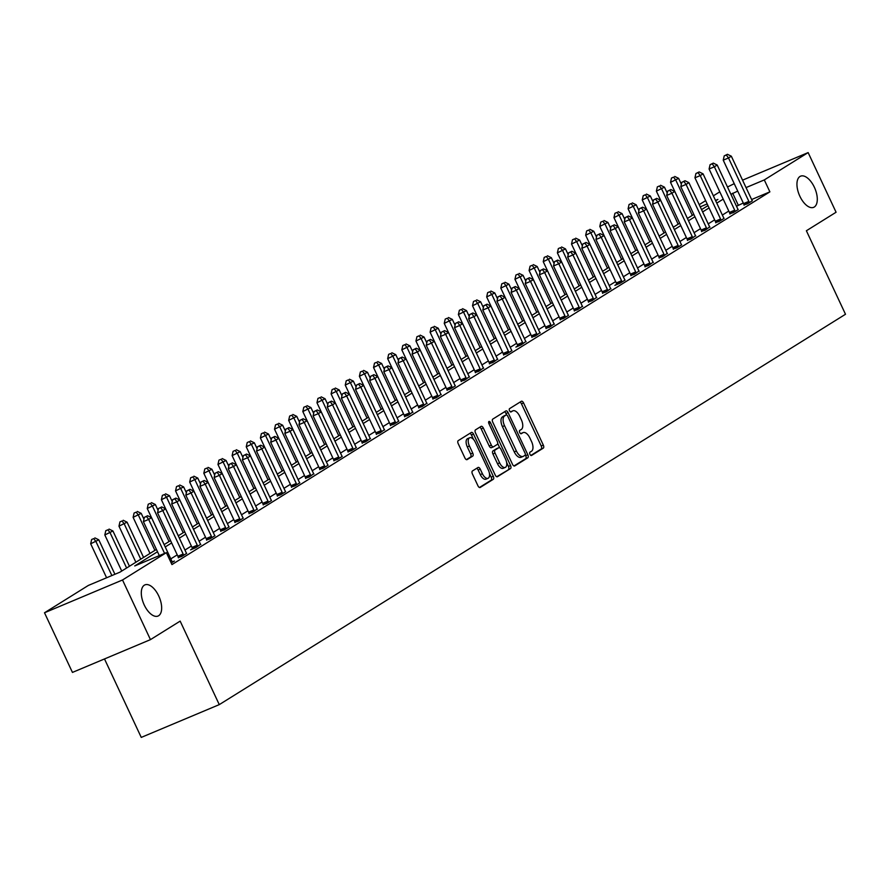 <?xml version="1.0" encoding="UTF-8"?>
<svg xmlns="http://www.w3.org/2000/svg" width="890" height="890" viewBox="0 0 890 890"><rect width="100%" height="100%" fill="white"/><g stroke="black" fill="none" stroke-linecap="round" stroke-linejoin="round"><path stroke-width="1.33" d="M529.962 454.323A1.813 0.912 67.2 0 0 531.441 455.513A1.813 0.912 67.2 0 0 531.497 455.48L543.301 448.126A2.592 1.302 67.2 0 0 543.312 445.089L523.565 402.936A2.592 1.302 67.2 0 0 521.451 401.234A2.592 1.302 67.2 0 0 521.362 401.279L509.558 408.644A1.813 0.912 67.2 0 0 509.547 410.768A1.813 0.912 67.2 0 0 511.027 411.948A1.813 0.912 67.2 0 0 511.094 411.914L512.629 410.969A8.299 4.15 67.2 0 1 512.918 410.813A8.299 4.15 67.2 0 1 519.693 416.242L521.329 419.757A8.299 4.15 67.2 0 1 521.295 429.47L519.76 430.415A1.813 0.912 67.2 0 0 519.749 432.54A1.813 0.912 67.2 0 0 521.24 433.73A1.813 0.912 67.2 0 0 521.295 433.697L522.831 432.74A8.299 4.15 67.2 0 1 523.12 432.596A8.299 4.15 67.2 0 1 529.895 438.025L531.541 441.54A8.299 4.15 67.2 0 1 531.497 451.241L529.962 452.198A1.813 0.912 67.2 0 0 529.962 454.323M158.72 595.944A16.899 8.455 67.2 0 0 144.925 584.875A16.899 8.455 67.2 0 0 144.236 604.977A16.899 8.455 67.2 0 0 158.031 616.047A16.899 8.455 67.2 0 0 158.72 595.944M814.361 187.245A16.899 8.455 67.2 0 0 800.566 176.176A16.899 8.455 67.2 0 0 799.876 196.267A16.899 8.455 67.2 0 0 813.671 207.337A16.899 8.455 67.2 0 0 814.361 187.245M472.434 470.966A2.592 1.302 67.2 0 0 472.423 474.003L477.963 485.829A2.592 1.302 67.2 0 0 480.077 487.52A2.592 1.302 67.2 0 0 480.166 487.475L493.271 479.31A2.592 1.302 67.2 0 0 493.282 476.272L473.536 434.12A2.592 1.302 67.2 0 0 471.422 432.418A2.592 1.302 67.2 0 0 471.333 432.473L458.228 440.639A2.592 1.302 67.2 0 0 458.216 443.676L464.903 457.961A2.592 1.302 67.2 0 0 467.016 459.652A2.592 1.302 67.2 0 0 467.117 459.607L472.724 456.114A2.592 1.302 67.2 0 0 472.735 453.077L469.419 445.99A6.931 3.471 67.2 0 1 469.697 437.747A6.931 3.471 67.2 0 1 475.36 442.286L488.354 470.042A6.931 3.471 67.2 0 1 488.076 478.286A6.931 3.471 67.2 0 1 482.413 473.747L480.244 469.119A2.592 1.302 67.2 0 0 478.13 467.428A2.592 1.302 67.2 0 0 478.041 467.473L472.434 470.966M742.56 180.158L808.142 152.59L836.077 212.243L806.385 230.755L845.5 314.259L219.274 704.624L180.158 621.12L150.455 639.632L122.52 579.98L44.5 612.765L88.344 585.442L119.972 572.148L156.417 549.43M808.142 152.59L764.299 179.925L746.043 187.59M157.508 551.744L134.735 565.94L166.363 552.657L171.948 564.583L769.883 191.851L764.299 179.925M166.363 552.657L122.52 579.98M512.495 464.302A2.592 1.302 67.2 0 0 514.609 465.993A2.592 1.302 67.2 0 0 514.709 465.948L527.815 457.783A2.592 1.302 67.2 0 0 527.826 454.745L508.079 412.593A2.592 1.302 67.2 0 0 505.965 410.891A2.592 1.302 67.2 0 0 505.865 410.946L492.76 419.112A2.592 1.302 67.2 0 0 492.749 422.149L512.495 464.302M510.537 468.541L497.432 476.717A2.592 1.302 67.2 0 1 497.343 476.762A2.592 1.302 67.2 0 1 495.229 475.06L475.483 432.907A2.592 1.302 67.2 0 1 475.494 429.87L481.101 426.377A2.592 1.302 67.2 0 1 481.201 426.332A2.592 1.302 67.2 0 1 483.315 428.023L491.325 445.122A2.592 1.302 67.2 0 0 493.438 446.825A2.592 1.302 67.2 0 0 493.527 446.769L497.243 444.455A2.592 1.302 67.2 0 0 497.265 441.418L488.922 423.618A1.813 0.912 67.2 0 1 488.999 421.459A1.813 0.912 67.2 0 1 490.479 422.65L510.549 465.514A2.592 1.302 67.2 0 1 510.537 468.541L496.709 476.74M769.883 191.851L751.627 199.527M743.306 203.02L736.497 206.235M728.788 211.041L722.357 215.057M714.648 219.863L708.218 223.868M700.508 228.674L694.078 232.679M686.368 237.496L679.927 241.502M672.217 246.308L665.787 250.312M658.077 255.119L651.647 259.135M643.937 263.941L637.507 267.946M629.797 272.752L623.367 276.768M615.646 281.574L609.216 285.579M601.506 290.385L595.076 294.401M587.367 299.207L580.936 303.212M573.227 308.018L566.797 312.023M559.076 316.829L552.645 320.845M544.936 325.651L538.506 329.656M530.796 334.462L524.366 338.478M516.656 343.284L510.226 347.289M502.516 352.095L496.086 356.111M488.365 360.917L481.935 364.922M474.225 369.728L467.795 373.733M460.086 378.55L453.655 382.555M445.946 387.361L439.515 391.366M431.795 396.172L425.364 400.189M417.655 404.995L411.224 409M403.515 413.805L397.085 417.822M389.375 422.628L382.945 426.633M375.224 431.439L368.794 435.444M361.084 440.261L354.654 444.266M346.944 449.072L340.514 453.077M332.804 457.883L326.374 461.899M318.665 466.705L312.234 470.71M304.514 475.516L298.083 479.532M290.374 484.338L283.943 488.343M276.234 493.149L269.804 497.154M262.094 501.971L255.664 505.976M247.943 510.782L241.513 514.787M233.803 519.593L227.373 523.609M219.663 528.415L213.233 532.42M205.523 537.226L199.093 541.242M191.383 546.048L184.942 550.053M177.232 554.859L170.802 558.864M743.995 204.889L747.422 203.821L752.373 200.728M729.856 213.7L733.282 212.632L738.233 209.551M715.716 222.511L719.142 221.443L724.093 218.362M701.565 231.333L705.002 230.265L709.731 226.894M687.425 240.144L690.863 239.076L695.591 235.705M673.285 248.966L676.712 247.898L681.662 244.806M659.145 257.777L662.572 256.709L667.311 253.339M644.994 266.599L648.432 265.531L653.16 262.161M630.854 275.411L634.292 274.343L639.02 270.972M616.714 284.221L614.879 285.378L620.141 283.154L625.091 280.072M602.575 293.044L606.001 291.976L610.74 288.605M588.435 301.855L591.861 300.787L596.6 297.416M574.284 310.677L577.721 309.609L582.449 306.238M560.144 319.488L563.57 318.42L568.521 315.338M546.004 328.31L549.43 327.242L554.17 323.871M531.864 337.121L535.291 336.053L540.03 332.682M517.713 345.932L515.877 347.089L521.151 344.864L525.879 341.504M503.573 354.754L507.011 353.686L511.95 350.604M489.433 363.565L492.86 362.497L497.599 359.137M475.293 372.387L478.72 371.319L483.459 367.948M461.142 381.198L464.58 380.13L469.319 376.759M447.003 390.02L450.44 388.952L455.38 385.859M432.863 398.831L436.289 397.763L441.028 394.392M418.723 407.642L422.149 406.574L426.889 403.214M404.583 416.464L408.009 415.396L412.749 412.026M390.432 425.275L393.87 424.207L398.809 421.126M376.292 434.098L379.73 433.03L384.458 429.659M362.152 442.909L365.579 441.841L370.318 438.47M348.012 451.731L351.439 450.663L356.389 447.57M333.861 460.542L337.299 459.474L342.25 456.392M319.721 469.364L323.159 468.285L328.099 465.203M305.582 478.175L309.008 477.107L313.747 473.736M291.442 486.986L294.868 485.918L299.819 482.836M277.302 495.808L280.728 494.74L285.679 491.658M263.151 504.619L266.588 503.551L271.528 500.469M249.011 513.441L252.437 512.373L257.177 509.002M234.871 522.252L238.297 521.184L243.248 518.102M220.731 531.074L224.158 530.006L229.108 526.913M206.58 539.885L210.018 538.817L214.968 535.736M192.44 548.696L190.605 549.853L195.878 547.628L200.606 544.268M178.3 557.518L181.727 556.45L186.678 553.369M172.326 561.89L174.373 561.034L171.214 563.003M104.497 658.945L141.254 737.41L219.274 704.624M727.497 187.011L734.228 183.652M150.455 639.632L72.446 672.417L44.5 612.765M699.217 204.644L705.648 200.639M713.357 195.833L719.788 191.828M715.682 200.806L717.907 199.416L715.504 200.428M707.183 203.921L700.241 206.847M158.086 510.393L155.349 504.541L147.251 508.524L164.161 544.602L170.557 540.608M172.237 501.571L169.489 495.73L161.39 499.702L178.3 535.791L184.708 531.797M192.418 526.991L198.848 522.975M206.558 518.169L212.988 514.164M214.657 475.127L211.92 469.275L203.821 473.257L220.72 509.347L227.128 505.353M228.808 466.304L226.06 460.464L217.961 464.447L234.871 500.525L241.268 496.531M248.989 491.725L255.419 487.72M263.129 482.914L269.559 478.898M271.228 439.86L268.491 434.02L260.392 437.991L277.291 474.081L283.699 470.087M291.408 465.281L297.839 461.265M305.559 456.459L311.99 452.454M319.699 447.648L326.129 443.643M327.798 404.594L325.061 398.753L316.962 402.736L333.861 438.815L340.269 434.821M347.979 430.015L354.409 426.01M362.119 421.204L368.549 417.188M376.27 412.382L382.7 408.377M384.369 369.339L381.632 363.487L373.533 367.47L390.432 403.548L396.84 399.554M404.55 394.748L410.98 390.743M418.689 385.937L425.12 381.932M432.84 377.115L439.271 373.11M440.939 334.073L438.203 328.221L430.104 332.204L447.003 368.293L453.411 364.299M461.12 359.493L467.55 355.477M475.26 350.671L481.69 346.666M489.411 341.86L495.841 337.844M497.51 298.806L494.773 292.966L486.674 296.937L503.573 333.027L509.981 329.033M517.691 324.227L524.121 320.222M525.79 281.173L523.053 275.333L514.954 279.315L531.853 315.394L538.261 311.4M545.971 306.594L552.401 302.589M554.081 263.551L551.344 257.7L543.245 261.682L560.144 297.761L566.552 293.767M568.221 254.729L565.484 248.889L557.385 252.86L574.284 288.95L580.692 284.956M582.36 245.918L579.624 240.066L571.525 244.049L588.423 280.127L594.832 276.134M602.541 271.328L608.971 267.323M610.651 228.285L607.915 222.433L599.804 226.416L616.714 262.494L623.122 258.501M624.791 219.463L622.054 213.622L613.955 217.594L630.854 253.683L637.262 249.69M638.931 210.652L636.194 204.8L628.095 208.783L644.994 244.872L651.402 240.879M659.112 236.072L665.542 232.056M673.252 227.25L679.693 223.245M681.362 184.208L678.625 178.356L670.526 182.339L687.425 218.417L693.833 214.423M701.543 209.617L707.973 205.612M737.721 191.094L730.913 194.309M723.203 199.115L716.773 203.12M709.063 207.926L702.633 211.942M694.912 216.748L688.482 220.753M680.772 225.559L674.342 229.576M666.632 234.382L660.202 238.387M652.492 243.192L646.062 247.197M638.352 252.015L631.911 256.02M624.202 260.826L617.771 264.831M610.062 269.637L603.631 273.653M595.922 278.459L589.491 282.464M581.782 287.27L575.352 291.286M567.631 296.092L561.201 300.097M553.491 304.903L547.061 308.908M539.351 313.725L532.921 317.73M525.211 322.536L518.781 326.541M511.06 331.347L504.63 335.363M496.92 340.169L490.49 344.174M482.781 348.98L476.35 352.996M468.641 357.802L462.21 361.807M454.501 366.613L448.07 370.629M440.35 375.435L433.92 379.44M426.21 384.246L419.78 388.251M412.07 393.057L405.64 397.074M397.93 401.88L391.5 405.885M383.779 410.691L377.349 414.707M369.639 419.513L363.209 423.518M355.499 428.324L349.069 432.34M341.359 437.146L334.929 441.151M327.209 445.957L320.778 449.962M313.069 454.779L306.638 458.784M298.929 463.59L292.499 467.595M284.789 472.401L278.359 476.417M270.649 481.223L264.219 485.228M256.498 490.034L250.068 494.05M242.358 498.856L235.928 502.861M228.218 507.667L221.788 511.672M214.078 516.489L207.648 520.494M199.927 525.3L193.497 529.305M185.787 534.111L179.357 538.127M171.648 542.933L165.217 546.938M738.255 205.145L732.67 193.208M521.329 433.374A8.299 4.15 67.2 0 0 521.017 433.474A8.299 4.15 67.2 0 0 520.717 433.63L522.831 432.74M511.127 411.592A8.299 4.15 67.2 0 0 510.816 411.703A8.299 4.15 67.2 0 0 510.515 411.848L512.629 410.969M530.874 455.435L541.198 449.005A2.592 1.302 67.2 0 0 541.209 445.979L521.462 403.815A2.592 1.302 67.2 0 0 519.971 402.147M506.655 414.951L505.965 413.472A2.592 1.302 67.2 0 0 504.485 411.803M513.975 465.971L525.701 458.661A2.592 1.302 67.2 0 0 525.712 455.636L525.334 454.823M525.056 455.257A1.813 0.912 67.2 0 0 525.056 453.132L507.723 416.131A1.813 0.912 67.2 0 0 506.243 414.951A1.813 0.912 67.2 0 0 506.188 414.985L504.574 415.986A8.299 4.15 67.2 0 0 504.53 425.698L516.378 450.985A8.299 4.15 67.2 0 0 523.142 456.414A8.299 4.15 67.2 0 0 523.442 456.27L525.056 455.257M504.207 415.808A1.813 0.912 67.2 0 0 504.141 415.83A1.813 0.912 67.2 0 0 504.074 415.864L506.188 414.985M521.329 457.149A8.299 4.15 67.2 0 1 521.039 457.304A8.299 4.15 67.2 0 1 514.264 451.875L502.416 426.577A8.299 4.15 67.2 0 1 502.461 416.876L504.074 415.864M493.338 446.858L491.414 447.659A2.592 1.302 67.2 0 1 491.325 447.703A2.592 1.302 67.2 0 1 489.211 446.012L481.201 428.913A2.592 1.302 67.2 0 0 479.721 427.245M497.699 443.465L499.746 447.837M506.644 462.544L508.446 466.393L510.549 465.514M499.624 462.867A6.931 3.471 67.2 0 0 505.286 467.406A6.931 3.471 67.2 0 0 505.576 459.162L500.992 449.383A2.592 1.302 67.2 0 0 498.878 447.681A2.592 1.302 67.2 0 0 498.778 447.737L495.062 450.051A2.592 1.302 67.2 0 0 495.051 453.088L499.624 462.867L497.521 463.746A6.931 3.471 67.2 0 0 503.184 468.296L505.286 467.406M496.865 448.538A2.592 1.302 67.2 0 0 496.765 448.571A2.592 1.302 67.2 0 0 496.676 448.616L498.778 447.737M497.521 463.746L492.938 453.978A2.592 1.302 67.2 0 1 492.949 450.941L496.676 448.616M508.435 469.43A2.592 1.302 67.2 0 0 508.446 466.393M488.076 478.286L485.962 479.176A6.931 3.471 67.2 0 1 480.311 474.637L478.141 470.009A2.592 1.302 67.2 0 0 476.662 468.329M469.697 437.747L467.595 438.637A6.931 3.471 67.2 0 0 467.306 446.88L469.419 445.99M466.382 459.629L470.61 457.004A2.592 1.302 67.2 0 0 470.621 453.967L467.306 446.88M473.491 439.404L471.433 435.01A2.592 1.302 67.2 0 0 469.942 433.33M479.443 487.498L491.158 480.2A2.592 1.302 67.2 0 0 491.18 477.162L489.422 473.424M673.608 177.155L671.494 178.044L673.608 177.155L675.788 180.125L692.309 215.38M674.742 176.454L678.625 178.356M670.526 182.339L671.494 178.044M749.269 202.664L749.18 202.33A2.637 1.324 67.2 0 0 748.846 201.385L728.51 157.964L731.335 156.206L751.672 199.627A2.637 1.324 67.2 0 0 752.172 200.461M744.085 205.223L743.906 204.544A2.637 1.324 67.2 0 0 743.573 203.61L723.236 160.178L728.51 157.964L726.318 155.005L727.453 154.293L724.215 155.883L726.318 155.005M724.215 155.883L723.236 160.178M731.335 156.206L727.453 154.293M667.222 193.019L664.474 187.178L656.375 191.15L673.285 227.239M659.468 185.965L657.354 186.856L659.468 185.965L661.648 188.936L678.169 224.191M660.591 185.265L664.474 187.178M656.375 191.15L657.354 186.856M653.071 201.841L650.334 195.989L642.235 199.972L659.134 236.05M645.317 194.788L643.214 195.678L645.317 194.788L647.508 197.747L664.018 233.002M646.452 194.076L650.334 195.989M642.235 199.972L643.214 195.678M631.177 203.599L629.074 204.489L631.177 203.599L633.369 206.569L649.878 241.824M632.312 202.898L636.194 204.8M628.095 208.783L629.074 204.489M735.129 211.486L735.04 211.141A2.637 1.324 67.2 0 0 734.706 210.207L714.37 166.786L717.195 165.017L737.532 208.438A2.637 1.324 67.2 0 0 738.033 209.284M729.933 214.034L729.767 213.366A2.637 1.324 67.2 0 0 729.433 212.421L709.096 169L714.37 166.786L712.178 163.816L713.313 163.115L710.075 164.706L712.178 163.816M710.075 164.706L709.096 169M717.195 165.017L713.313 163.115M720.978 220.297L720.9 219.964A2.637 1.324 67.2 0 0 720.566 219.018L700.219 175.597L703.056 173.839L723.392 217.26A2.637 1.324 67.2 0 0 723.893 218.095M715.794 222.856L715.627 222.177A2.637 1.324 67.2 0 0 715.293 221.232L694.945 177.811L700.219 175.597L698.038 172.627L699.173 171.926L695.924 173.517L698.038 172.627M695.924 173.517L694.945 177.811M703.056 173.839L699.173 171.926M706.838 229.119L706.76 228.774A2.637 1.324 67.2 0 0 706.415 227.84L686.079 184.408L688.904 182.65L709.252 226.071A2.637 1.324 67.2 0 0 709.753 226.917L709.953 227.184M701.654 231.667L701.487 230.988A2.637 1.324 67.2 0 0 701.153 230.054L680.806 186.633L686.079 184.408L683.898 181.449L685.022 180.737L681.785 182.339L683.898 181.449M681.785 182.339L680.806 186.633M688.904 182.65L685.022 180.737M617.037 212.421L614.934 213.3L617.037 212.421L619.229 215.38L635.738 250.635M618.172 211.709L622.054 213.622M613.955 217.594L614.934 213.3M692.698 237.93L692.609 237.597A2.637 1.324 67.2 0 0 692.275 236.651L671.939 193.23L674.765 191.461L695.112 234.893A2.637 1.324 67.2 0 0 695.602 235.728L695.802 235.995M687.514 240.489L687.347 239.811A2.637 1.324 67.2 0 0 687.002 238.865L666.666 195.444L671.939 193.23L669.747 190.26L670.882 189.559L667.645 191.15L669.747 190.26M667.645 191.15L666.666 195.444M674.765 191.461L670.882 189.559M602.897 221.232L600.783 222.122L602.897 221.232L605.078 224.202L621.598 259.457M604.032 220.531L607.915 222.433M599.804 226.416L600.783 222.122M596.5 237.096L593.764 231.255L585.665 235.227L602.575 271.317M588.757 230.054L586.644 230.933L588.757 230.054L590.938 233.013L607.458 268.268M589.881 229.342L593.764 231.255M585.665 235.227L586.644 230.933M574.606 238.865L572.504 239.755L574.606 238.865L576.798 241.835L593.307 277.09M575.741 238.164L579.624 240.066M571.525 244.049L572.504 239.755M560.466 247.676L558.364 248.566L560.466 247.676L562.658 250.646L579.168 285.901M561.601 246.975L565.484 248.889M557.385 252.86L558.364 248.566M546.327 256.498L544.213 257.388L546.327 256.498L548.507 259.468L565.028 294.724M547.461 255.797L551.344 257.7M543.245 261.682L544.213 257.388M678.558 246.753L678.469 246.408A2.637 1.324 67.2 0 0 678.135 245.473L657.799 202.041L660.625 200.283L680.961 243.704A2.637 1.324 67.2 0 0 681.462 244.55M673.363 249.3L673.196 248.621A2.637 1.324 67.2 0 0 672.862 247.687L652.526 204.255L657.799 202.041L655.607 199.082L656.742 198.37L653.505 199.961L655.607 199.082M653.505 199.961L652.526 204.255M660.625 200.283L656.742 198.37M664.418 255.564L664.329 255.23A2.637 1.324 67.2 0 0 663.996 254.284L643.648 210.863L646.485 209.094L666.821 252.515A2.637 1.324 67.2 0 0 667.322 253.361L667.522 253.628M659.223 258.122L659.056 257.444A2.637 1.324 67.2 0 0 658.722 256.498L638.386 213.077L643.648 210.863L641.468 207.893L642.602 207.192L639.354 208.783L641.468 207.893M639.354 208.783L638.386 213.077M646.485 209.094L642.602 207.192M650.267 264.375L650.19 264.041A2.637 1.324 67.2 0 0 649.856 263.095L629.508 219.674L632.334 217.917L652.681 261.337A2.637 1.324 67.2 0 0 653.182 262.172L653.382 262.439M645.083 266.933L644.916 266.255A2.637 1.324 67.2 0 0 644.582 265.32L624.235 221.888L629.508 219.674L627.328 216.715L628.451 216.003L625.214 217.594L627.328 216.715M625.214 217.594L624.235 221.888M632.334 217.917L628.451 216.003M636.127 273.197L636.05 272.852A2.637 1.324 67.2 0 0 635.705 271.917L615.368 228.496L618.194 226.728L638.542 270.148A2.637 1.324 67.2 0 0 639.031 270.994L639.231 271.261M630.943 275.744L630.776 275.077A2.637 1.324 67.2 0 0 630.443 274.131L610.095 230.71L615.368 228.496L613.177 225.526L614.311 224.825L611.074 226.416L613.177 225.526M611.074 226.416L610.095 230.71M618.194 226.728L614.311 224.825M621.988 282.008L621.899 281.674A2.637 1.324 67.2 0 0 621.565 280.728L601.228 237.307L604.054 235.55L624.391 278.971A2.637 1.324 67.2 0 0 624.891 279.805M616.803 284.566L616.625 283.888A2.637 1.324 67.2 0 0 616.292 282.942L595.955 239.521L601.228 237.307L599.037 234.337L600.172 233.636L596.934 235.227L599.037 234.337M596.934 235.227L595.955 239.521M604.054 235.55L600.172 233.636M539.941 272.362L537.193 266.511L529.094 270.493L546.004 306.583M532.187 265.309L530.073 266.199L532.187 265.309L534.367 268.279L550.888 303.534M533.31 264.608L537.193 266.511M529.094 270.493L530.073 266.199M607.848 290.83L607.759 290.485A2.637 1.324 67.2 0 0 607.425 289.55L587.089 246.118L589.914 244.361L610.251 287.781A2.637 1.324 67.2 0 0 610.751 288.627L610.952 288.894M602.652 293.377L602.486 292.699A2.637 1.324 67.2 0 0 602.152 291.764L581.815 248.343L587.089 246.118L584.897 243.159L586.032 242.447L582.783 244.049L584.897 243.159M582.783 244.049L581.815 248.343M589.914 244.361L586.032 242.447M518.036 274.131L515.933 275.01L518.036 274.131L520.227 277.09L536.737 312.346M519.17 273.419L523.053 275.333M514.954 279.315L515.933 275.01M593.697 299.641L593.619 299.307A2.637 1.324 67.2 0 0 593.285 298.361L572.938 254.941L575.774 253.172L596.111 296.604A2.637 1.324 67.2 0 0 596.611 297.438L596.812 297.705M588.513 302.2L588.346 301.521A2.637 1.324 67.2 0 0 588.012 300.575L567.664 257.154L572.938 254.941L570.757 251.97L571.881 251.269L568.643 252.86L570.757 251.97M568.643 252.86L567.664 257.154M575.774 253.172L571.881 251.269M511.65 289.995L508.913 284.144L500.814 288.126L517.713 324.205M503.896 282.942L501.793 283.832L503.896 282.942L506.087 285.913L522.597 321.168M505.031 282.241L508.913 284.144M500.814 288.126L501.793 283.832M579.557 308.463L579.479 308.118A2.637 1.324 67.2 0 0 579.134 307.184L558.798 263.752L561.623 261.994L581.971 305.415A2.637 1.324 67.2 0 0 582.472 306.26L582.661 306.516M574.373 311.011L574.206 310.332A2.637 1.324 67.2 0 0 573.872 309.397L553.524 265.965L558.798 263.752L556.617 260.792L557.741 260.08L554.503 261.671L556.617 260.792M554.503 261.671L553.524 265.965M561.623 261.994L557.741 260.08M489.756 291.764L487.642 292.643L489.756 291.764L491.936 294.724L508.457 329.979M490.891 291.052L494.773 292.966M486.674 296.937L487.642 292.643M565.417 317.274L565.328 316.94A2.637 1.324 67.2 0 0 564.994 315.995L544.658 272.574L547.484 270.805L567.82 314.226A2.637 1.324 67.2 0 0 568.321 315.071M560.233 319.833L560.066 319.154A2.637 1.324 67.2 0 0 559.721 318.208L539.385 274.788L544.658 272.574L542.466 269.603L543.601 268.902L540.364 270.493L542.466 269.603M540.364 270.493L539.385 274.788M547.484 270.805L543.601 268.902M483.37 307.628L480.622 301.777L472.523 305.76L489.433 341.838M475.616 300.575L473.502 301.465L475.616 300.575L477.797 303.546L494.317 338.801M476.74 299.874L480.622 301.777M472.523 305.76L473.502 301.465M551.277 326.085L551.188 325.751A2.637 1.324 67.2 0 0 550.854 324.805L530.518 281.385L533.344 279.627L553.68 323.048A2.637 1.324 67.2 0 0 554.181 323.882L554.381 324.149M546.082 328.644L545.915 327.965A2.637 1.324 67.2 0 0 545.581 327.031L525.245 283.599L530.518 281.385L528.326 278.425L529.461 277.713L526.224 279.304L528.326 278.425M526.224 279.304L525.245 283.599M533.344 279.627L529.461 277.713M469.219 316.44L466.482 310.599L458.383 314.57L475.293 350.66M461.476 309.386L459.362 310.276L461.476 309.386L463.657 312.357L480.166 347.612M462.6 308.685L466.482 310.599M458.383 314.57L459.362 310.276M537.126 334.907L537.048 334.562A2.637 1.324 67.2 0 0 536.715 333.628L516.367 290.207L519.204 288.438L539.54 331.859A2.637 1.324 67.2 0 0 540.041 332.704L540.241 332.971M531.942 337.455L531.775 336.787A2.637 1.324 67.2 0 0 531.441 335.841L511.105 292.421L516.367 290.207L514.186 287.236L515.321 286.536L512.073 288.126L514.186 287.236M512.073 288.126L511.105 292.421M519.204 288.438L515.321 286.536M455.079 325.262L452.343 319.41L444.243 323.393L461.142 359.471M447.325 318.208L445.223 319.098L447.325 318.208L449.517 321.179L466.026 356.434M448.46 317.507L452.343 319.41M444.243 323.393L445.223 319.098M433.185 327.019L431.083 327.909L433.185 327.019L435.377 329.99L451.886 365.245M434.32 326.319L438.203 328.221M430.104 332.204L431.083 327.909M426.8 342.884L424.063 337.043L415.953 341.026L432.863 377.104M419.045 335.841L416.932 336.72L419.045 335.841L421.226 338.801L437.747 374.056M420.18 335.13L424.063 337.043M415.953 341.026L416.932 336.72M412.66 351.706L409.912 345.854L401.813 349.837L418.723 385.915M404.906 344.653L402.792 345.543L404.906 344.653L407.086 347.623L423.607 382.878M406.029 343.952L409.912 345.854M401.813 349.837L402.792 345.543M398.509 360.517L395.772 354.676L387.673 358.648L404.572 394.737M390.755 353.475L388.652 354.353L390.755 353.475L392.946 356.434L409.456 391.689M391.889 352.763L395.772 354.676M387.673 358.648L388.652 354.353M376.615 362.286L374.512 363.176L376.615 362.286L378.806 365.256L395.316 400.511M377.749 361.585L381.632 363.487M373.533 367.47L374.512 363.176M370.229 378.15L367.492 372.309L359.393 376.281L376.292 412.37M362.475 371.108L360.361 371.987L362.475 371.108L364.655 374.067L381.176 409.322M363.609 370.396L367.492 372.309M359.393 376.281L360.361 371.987M356.089 386.972L353.341 381.12L345.242 385.103L362.152 421.181M348.335 379.919L346.221 380.809L348.335 379.919L350.515 382.889L367.036 418.144M349.459 379.218L353.341 381.12M345.242 385.103L346.221 380.809M341.938 395.783L339.201 389.942L331.102 393.914L348.001 430.003M334.184 388.73L332.081 389.62L334.184 388.73L336.376 391.7L352.885 426.955M335.319 388.029L339.201 389.942M331.102 393.914L332.081 389.62M320.044 397.552L317.941 398.431L320.044 397.552L322.236 400.511L338.745 435.766M321.179 396.84L325.061 398.753M316.962 402.736L317.941 398.431M313.658 413.416L310.922 407.564L302.822 411.547L319.721 447.626M305.904 406.363L303.79 407.253L305.904 406.363L308.085 409.333L324.605 444.588M307.039 405.662L310.922 407.564M302.822 411.547L303.79 407.253M299.518 422.227L296.782 416.387L288.672 420.358L305.582 456.448M291.764 415.185L289.651 416.064L291.764 415.185L293.945 418.144L310.465 453.399M292.888 414.473L296.782 416.387M288.672 420.358L289.651 416.064M285.367 431.049L282.631 425.197L274.532 429.18L291.442 465.259M277.624 423.996L275.511 424.886L277.624 423.996L279.805 426.966L296.326 462.222M278.748 423.295L282.631 425.197M274.532 429.18L275.511 424.886M263.473 432.818L261.371 433.697L263.473 432.818L265.665 435.777L282.175 471.032M264.608 432.106L268.491 434.02M260.392 437.991L261.371 433.697M257.088 448.682L254.351 442.831L246.252 446.813L263.151 482.892M249.334 441.629L247.231 442.519L249.334 441.629L251.525 444.599L268.035 479.855M250.468 440.928L254.351 442.831M246.252 446.813L247.231 442.519M242.948 457.493L240.211 451.653L232.112 455.624L249.011 491.714M235.194 450.44L233.08 451.33L235.194 450.44L237.374 453.411L253.895 488.666M236.328 449.739L240.211 451.653M232.112 455.624L233.08 451.33M221.054 459.262L218.94 460.152L221.054 459.262L223.234 462.222L239.755 497.477M222.177 458.55L226.06 460.464M217.961 464.447L218.94 460.152M206.903 468.073L204.8 468.963L206.903 468.073L209.094 471.044L225.604 506.299M208.037 467.372L211.92 469.275M203.821 473.257L204.8 468.963M522.986 343.718L522.908 343.384A2.637 1.324 67.2 0 0 522.575 342.439L502.227 299.018L505.053 297.26L525.4 340.681A2.637 1.324 67.2 0 0 525.901 341.515L526.101 341.782M517.802 346.277L517.635 345.598A2.637 1.324 67.2 0 0 517.301 344.653L496.954 301.232L502.227 299.018L500.047 296.047L501.17 295.347L497.933 296.937L500.047 296.047M497.933 296.937L496.954 301.232M505.053 297.26L501.17 295.347M508.846 352.54L508.757 352.195A2.637 1.324 67.2 0 0 508.424 351.261L488.087 307.84L490.913 306.071L511.261 349.492A2.637 1.324 67.2 0 0 511.75 350.337M503.662 355.088L503.495 354.409A2.637 1.324 67.2 0 0 503.15 353.475L482.814 310.054L488.087 307.84L485.896 304.87L487.03 304.169L483.793 305.76L485.896 304.87M483.793 305.76L482.814 310.054M490.913 306.071L487.03 304.169M494.707 361.351L494.618 361.017A2.637 1.324 67.2 0 0 494.284 360.072L473.947 316.651L476.773 314.882L497.109 358.314A2.637 1.324 67.2 0 0 497.61 359.148L497.81 359.415M489.511 363.91L489.344 363.231A2.637 1.324 67.2 0 0 489.011 362.286L468.674 318.865L473.947 316.651L471.756 313.68L472.89 312.98L469.653 314.57L471.756 313.68M469.653 314.57L468.674 318.865M476.773 314.882L472.89 312.98M480.567 370.173L480.478 369.828A2.637 1.324 67.2 0 0 480.144 368.894L459.796 325.462L462.633 323.704L482.97 367.125A2.637 1.324 67.2 0 0 483.47 367.971L483.671 368.238M475.371 372.721L475.204 372.042A2.637 1.324 67.2 0 0 474.871 371.108L454.534 327.687L459.796 325.462L457.616 322.503L458.751 321.791L455.502 323.382L457.616 322.503M455.502 323.382L454.534 327.687M462.633 323.704L458.751 321.791M466.416 378.984L466.338 378.651A2.637 1.324 67.2 0 0 466.004 377.705L445.656 334.284L448.482 332.515L468.83 375.947A2.637 1.324 67.2 0 0 469.33 376.782L469.531 377.049M461.231 381.543L461.065 380.864A2.637 1.324 67.2 0 0 460.731 379.919L440.383 336.498L445.656 334.284L443.476 331.314L444.599 330.613L441.362 332.204L443.476 331.314M441.362 332.204L440.383 336.498M448.482 332.515L444.599 330.613M452.276 387.795L452.198 387.462A2.637 1.324 67.2 0 0 451.853 386.516L431.517 343.095L434.342 341.337L454.69 384.758A2.637 1.324 67.2 0 0 455.179 385.593M447.091 390.354L446.925 389.675A2.637 1.324 67.2 0 0 446.591 388.741L426.243 345.309L431.517 343.095L429.336 340.136L430.46 339.424L427.222 341.015L429.336 340.136M427.222 341.015L426.243 345.309M434.342 341.337L430.46 339.424M438.136 396.617L438.047 396.284A2.637 1.324 67.2 0 0 437.713 395.338L417.377 351.917L420.202 350.148L440.539 393.569A2.637 1.324 67.2 0 0 441.04 394.415L441.24 394.682M432.952 399.165L432.774 398.498A2.637 1.324 67.2 0 0 432.44 397.552L412.103 354.131L417.377 351.917L415.185 348.947L416.32 348.246L413.082 349.837L415.185 348.947M413.082 349.837L412.103 354.131M420.202 350.148L416.32 348.246M423.996 405.428L423.907 405.095A2.637 1.324 67.2 0 0 423.573 404.149L403.237 360.728L406.062 358.97L426.399 402.391A2.637 1.324 67.2 0 0 426.9 403.226L427.1 403.493M418.801 407.987L418.634 407.309A2.637 1.324 67.2 0 0 418.3 406.363L397.964 362.942L403.237 360.728L401.045 357.758L402.18 357.057L398.943 358.648L401.045 357.758M398.943 358.648L397.964 362.942M406.062 358.97L402.18 357.057M409.845 414.251L409.767 413.906A2.637 1.324 67.2 0 0 409.433 412.971L389.086 369.55L391.923 367.781L412.259 411.202A2.637 1.324 67.2 0 0 412.76 412.048L412.96 412.315M404.661 416.798L404.494 416.131A2.637 1.324 67.2 0 0 404.16 415.185L383.812 371.764L389.086 369.55L386.905 366.58L388.04 365.879L384.791 367.47L386.905 366.58M384.791 367.47L383.812 371.764M391.923 367.781L388.04 365.879M395.705 423.061L395.627 422.728A2.637 1.324 67.2 0 0 395.282 421.782L374.946 378.361L377.772 376.592L398.119 420.024A2.637 1.324 67.2 0 0 398.62 420.859M390.521 425.62L390.354 424.942A2.637 1.324 67.2 0 0 390.02 423.996L369.673 380.575L374.946 378.361L372.765 375.391L373.889 374.69L370.652 376.281L372.765 375.391M370.652 376.281L369.673 380.575M377.772 376.592L373.889 374.69M381.565 431.884L381.476 431.539A2.637 1.324 67.2 0 0 381.143 430.604L360.806 387.172L363.632 385.415L383.968 428.835A2.637 1.324 67.2 0 0 384.469 429.681L384.669 429.948M376.381 434.431L376.214 433.753A2.637 1.324 67.2 0 0 375.869 432.818L355.533 389.397L360.806 387.172L358.614 384.213L359.749 383.501L356.512 385.092L358.614 384.213M356.512 385.092L355.533 389.397M363.632 385.415L359.749 383.501M367.425 440.695L367.336 440.361A2.637 1.324 67.2 0 0 367.003 439.415L346.666 395.994L349.492 394.226L369.828 437.657A2.637 1.324 67.2 0 0 370.329 438.492L370.529 438.759M362.23 443.253L362.063 442.575A2.637 1.324 67.2 0 0 361.729 441.629L341.393 398.208L346.666 395.994L344.474 393.024L345.609 392.323L342.372 393.914L344.474 393.024M342.372 393.914L341.393 398.208M349.492 394.226L345.609 392.323M353.274 449.517L353.197 449.172A2.637 1.324 67.2 0 0 352.863 448.226L332.515 404.805L335.352 403.048L355.689 446.469A2.637 1.324 67.2 0 0 356.189 447.303M348.09 452.064L347.923 451.386A2.637 1.324 67.2 0 0 347.589 450.451L327.253 407.019L332.515 404.805L330.335 401.846L331.469 401.134L328.221 402.725L330.335 401.846M328.221 402.725L327.253 407.019M335.352 403.048L331.469 401.134M339.135 458.328L339.057 457.994A2.637 1.324 67.2 0 0 338.723 457.048L318.375 413.628L321.201 411.859L341.549 455.28A2.637 1.324 67.2 0 0 342.049 456.125M333.95 460.887L333.783 460.208A2.637 1.324 67.2 0 0 333.45 459.262L313.102 415.841L318.375 413.628L316.195 410.657L317.318 409.956L314.081 411.547L316.195 410.657M314.081 411.547L313.102 415.841M321.201 411.859L317.318 409.956M324.995 467.139L324.906 466.805A2.637 1.324 67.2 0 0 324.572 465.859L304.235 422.439L307.061 420.681L327.409 464.102A2.637 1.324 67.2 0 0 327.898 464.936M319.81 469.697L319.644 469.019A2.637 1.324 67.2 0 0 319.299 468.073L298.962 424.652L304.235 422.439L302.044 419.479L303.178 418.767L299.941 420.358L302.044 419.479M299.941 420.358L298.962 424.652M307.061 420.681L303.178 418.767M310.855 475.961L310.766 475.616A2.637 1.324 67.2 0 0 310.432 474.682L290.096 431.261L292.921 429.492L313.258 472.913A2.637 1.324 67.2 0 0 313.758 473.758L313.959 474.025M305.671 478.509L305.493 477.841A2.637 1.324 67.2 0 0 305.159 476.895L284.822 433.474L290.096 431.261L287.904 428.29L289.039 427.589L285.801 429.18L287.904 428.29M285.801 429.18L284.822 433.474M292.921 429.492L289.039 427.589M296.715 484.772L296.626 484.438A2.637 1.324 67.2 0 0 296.292 483.493L275.945 440.072L278.781 438.303L299.118 481.735A2.637 1.324 67.2 0 0 299.618 482.569M291.52 487.331L291.353 486.652A2.637 1.324 67.2 0 0 291.019 485.706L270.682 442.286L275.945 440.072L273.764 437.101L274.899 436.4L271.65 437.991L273.764 437.101M271.65 437.991L270.682 442.286M278.781 438.303L274.899 436.4M282.564 493.594L282.486 493.249A2.637 1.324 67.2 0 0 282.152 492.315L261.805 448.883L264.63 447.125L284.978 490.546A2.637 1.324 67.2 0 0 285.479 491.391M277.38 496.142L277.213 495.463A2.637 1.324 67.2 0 0 276.879 494.529L256.531 451.108L261.805 448.883L259.624 445.923L260.748 445.211L257.51 446.802L259.624 445.923M257.51 446.802L256.531 451.108M264.63 447.125L260.748 445.211M200.517 483.938L197.78 478.097L189.681 482.069L206.58 518.158M192.763 476.895L190.66 477.774L192.763 476.895L194.955 479.855L211.464 515.11M193.898 476.183L197.78 478.097M189.681 482.069L190.66 477.774M268.424 502.405L268.346 502.071A2.637 1.324 67.2 0 0 268.001 501.126L247.665 457.705L250.49 455.936L270.838 499.368A2.637 1.324 67.2 0 0 271.339 500.202M263.24 504.964L263.073 504.285A2.637 1.324 67.2 0 0 262.739 503.34L242.392 459.919L247.665 457.705L245.484 454.734L246.608 454.034L243.37 455.624L245.484 454.734M243.37 455.624L242.392 459.919M250.49 455.936L246.608 454.034M186.377 492.76L183.64 486.908L175.541 490.891L192.44 526.969M178.623 485.706L176.509 486.596L178.623 485.706L180.804 488.677L197.324 523.932M179.758 485.005L183.64 486.908M175.541 490.891L176.509 486.596M254.284 511.227L254.195 510.882A2.637 1.324 67.2 0 0 253.861 509.937L233.525 466.516L236.351 464.758L256.687 508.179A2.637 1.324 67.2 0 0 257.188 509.013L257.388 509.28M249.1 513.775L248.933 513.096A2.637 1.324 67.2 0 0 248.588 512.162L228.252 468.73L233.525 466.516L231.333 463.557L232.468 462.845L229.231 464.435L231.333 463.557M229.231 464.435L228.252 468.73M236.351 464.758L232.468 462.845M164.483 494.529L162.369 495.407L164.483 494.529L166.664 497.488L183.184 532.743M165.607 493.817L169.489 495.73M161.39 499.702L162.369 495.407M240.144 520.038L240.055 519.704A2.637 1.324 67.2 0 0 239.721 518.759L219.385 475.338L222.211 473.569L242.547 516.99A2.637 1.324 67.2 0 0 243.048 517.835M234.949 522.597L234.782 521.918A2.637 1.324 67.2 0 0 234.448 520.973L214.112 477.552L219.385 475.338L217.193 472.368L218.328 471.667L215.091 473.257L217.193 472.368M215.091 473.257L214.112 477.552M222.211 473.569L218.328 471.667M150.343 503.34L148.23 504.23L150.343 503.34L152.524 506.31L169.033 541.565M151.467 502.639L155.349 504.541M147.251 508.524L148.23 504.23M225.993 528.849L225.915 528.515A2.637 1.324 67.2 0 0 225.582 527.57L205.234 484.149L208.071 482.391L228.407 525.812A2.637 1.324 67.2 0 0 228.908 526.646M220.809 531.408L220.642 530.729A2.637 1.324 67.2 0 0 220.308 529.784L199.972 486.363L205.234 484.149L203.054 481.19L204.188 480.478L200.94 482.069L203.054 481.19M200.94 482.069L199.972 486.363M208.071 482.391L204.188 480.478M143.946 519.204L141.21 513.363L133.111 517.335L150.01 553.424M136.192 512.151L134.09 513.041L136.192 512.151L138.384 515.121L154.893 550.376M137.327 511.45L141.21 513.363M133.111 517.335L134.09 513.041M211.853 537.671L211.776 537.326A2.637 1.324 67.2 0 0 211.442 536.392L191.094 492.971L193.92 491.202L214.268 534.623A2.637 1.324 67.2 0 0 214.768 535.469M206.669 540.219L206.502 539.551A2.637 1.324 67.2 0 0 206.168 538.606L185.821 495.185L191.094 492.971L188.914 490.001L190.037 489.3L186.8 490.891L188.914 490.001M186.8 490.891L185.821 495.185M193.92 491.202L190.037 489.3M143.579 557.429L127.07 522.174L118.971 526.157L135.87 562.235M122.052 520.973L119.95 521.863L122.052 520.973L124.244 523.932L140.754 559.187M123.187 520.261L127.07 522.174M118.971 526.157L119.95 521.863M197.714 546.482L197.624 546.149A2.637 1.324 67.2 0 0 197.291 545.203L176.954 501.782L179.78 500.024L200.128 543.445A2.637 1.324 67.2 0 0 200.617 544.279L200.817 544.547M192.529 549.041L192.362 548.362A2.637 1.324 67.2 0 0 192.018 547.417L171.681 503.996L176.954 501.782L174.763 498.812L175.897 498.111L172.66 499.702L174.763 498.812M172.66 499.702L171.681 503.996M179.78 500.024L175.897 498.111M129.439 566.24L112.93 530.985L104.82 534.968L121.73 571.057M107.913 529.784L105.799 530.674L107.913 529.784L110.093 532.754L126.614 568.009M109.047 529.083L112.93 530.985M104.82 534.968L105.799 530.674M183.574 555.304L183.485 554.96A2.637 1.324 67.2 0 0 183.151 554.025L162.814 510.593L165.64 508.835L185.977 552.256A2.637 1.324 67.2 0 0 186.477 553.102M178.378 557.852L178.211 557.173A2.637 1.324 67.2 0 0 177.878 556.239L157.541 512.818L162.814 510.593L160.623 507.634L161.758 506.922L158.52 508.513L160.623 507.634M158.52 508.513L157.541 512.818M165.64 508.835L161.758 506.922M114.921 574.273L98.779 539.807L90.68 543.779L106.6 577.766M93.773 538.606L91.659 539.485L93.773 538.606L95.953 541.565L111.873 575.552M94.896 537.894L98.779 539.807M90.68 543.779L91.659 539.485M164.583 553.391L148.663 519.415L151.5 517.646L171.837 561.078A2.637 1.324 67.2 0 0 172.337 561.913L172.538 562.18M159.31 555.616L143.401 521.629L148.663 519.415L146.483 516.445L147.618 515.744L144.369 517.335L146.483 516.445M144.369 517.335L143.401 521.629M151.5 517.646L147.618 515.744M521.462 403.815L523.565 402.936M541.209 445.979L543.312 445.089M541.198 449.005L543.301 448.126M505.965 413.472L508.079 412.593M525.712 455.636L527.826 454.745M525.701 458.661L527.815 457.783M502.461 416.876L504.574 415.986M502.416 426.577L504.53 425.698M514.264 451.875L516.378 450.985M481.201 428.913L483.315 428.023M489.211 446.012L491.325 445.122M488.81 423.351L490.479 422.65M492.949 450.941L495.062 450.051M492.938 453.978L495.051 453.088M478.141 470.009L480.244 469.119M480.311 474.637L482.413 473.747M470.621 453.967L472.735 453.077M470.61 457.004L472.724 456.114M471.433 435.01L473.536 434.12M491.18 477.162L493.282 476.272M491.158 480.2L493.271 479.31M749.18 202.33L743.906 204.544M748.846 201.385L743.573 203.61M735.04 211.141L729.767 213.366M734.706 210.207L729.433 212.421M720.9 219.964L715.627 222.177M720.566 219.018L715.293 221.232M706.76 228.774L701.487 230.988M706.415 227.84L701.153 230.054M692.609 237.597L687.347 239.811M692.275 236.651L687.002 238.865M678.469 246.408L673.196 248.621M678.135 245.473L672.862 247.687M664.329 255.23L659.056 257.444M663.996 254.284L658.722 256.498M650.19 264.041L644.916 266.255M649.856 263.095L644.582 265.32M636.05 272.852L630.776 275.077M635.705 271.917L630.443 274.131M621.899 281.674L616.625 283.888M621.565 280.728L616.292 282.942M607.759 290.485L602.486 292.699M607.425 289.55L602.152 291.764M593.619 299.307L588.346 301.521M593.285 298.361L588.012 300.575M579.479 308.118L574.206 310.332M579.134 307.184L573.872 309.397M565.328 316.94L560.066 319.154M564.994 315.995L559.721 318.208M551.188 325.751L545.915 327.965M550.854 324.805L545.581 327.031M537.048 334.562L531.775 336.787M536.715 333.628L531.441 335.841M522.908 343.384L517.635 345.598M522.575 342.439L517.301 344.653M508.757 352.195L503.495 354.409M508.424 351.261L503.15 353.475M494.618 361.017L489.344 363.231M494.284 360.072L489.011 362.286M480.478 369.828L475.204 372.042M480.144 368.894L474.871 371.108M466.338 378.651L461.065 380.864M466.004 377.705L460.731 379.919M452.198 387.462L446.925 389.675M451.853 386.516L446.591 388.741M438.047 396.284L432.774 398.498M437.713 395.338L432.44 397.552M423.907 405.095L418.634 407.309M423.573 404.149L418.3 406.363M409.767 413.906L404.494 416.131M409.433 412.971L404.16 415.185M395.627 422.728L390.354 424.942M395.282 421.782L390.02 423.996M381.476 431.539L376.214 433.753M381.143 430.604L375.869 432.818M367.336 440.361L362.063 442.575M367.003 439.415L361.729 441.629M353.197 449.172L347.923 451.386M352.863 448.226L347.589 450.451M339.057 457.994L333.783 460.208M338.723 457.048L333.45 459.262M324.906 466.805L319.644 469.019M324.572 465.859L319.299 468.073M310.766 475.616L305.493 477.841M310.432 474.682L305.159 476.895M296.626 484.438L291.353 486.652M296.292 483.493L291.019 485.706M282.486 493.249L277.213 495.463M282.152 492.315L276.879 494.529M268.346 502.071L263.073 504.285M268.001 501.126L262.739 503.34M254.195 510.882L248.933 513.096M253.861 509.937L248.588 512.162M240.055 519.704L234.782 521.918M239.721 518.759L234.448 520.973M225.915 528.515L220.642 530.729M225.582 527.57L220.308 529.784M211.776 537.326L206.502 539.551M211.442 536.392L206.168 538.606M197.624 546.149L192.362 548.362M197.291 545.203L192.018 547.417M183.485 554.96L178.211 557.173M183.151 554.025L177.878 556.239M521.017 433.474L523.12 432.596M510.816 411.703L512.918 410.813M504.141 415.83L506.243 414.951M521.039 457.304L523.142 456.414M491.325 447.703L493.438 446.825M496.765 448.571L498.878 447.681"/></g></svg>
